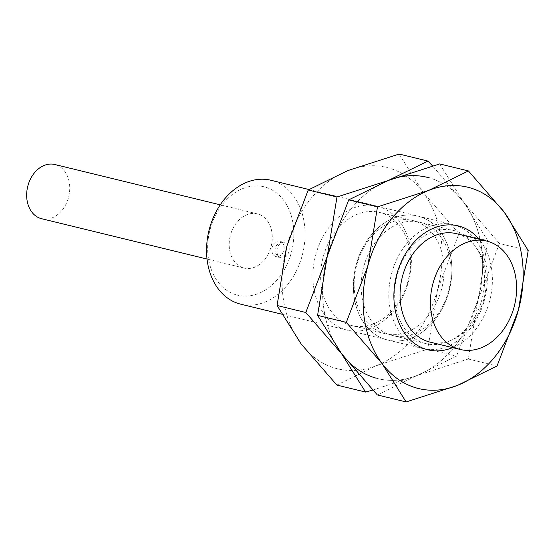 <?xml version="1.0" encoding="UTF-8"?>
<svg xmlns="http://www.w3.org/2000/svg" width="556" height="556" viewBox="0 0 556 556"><rect width="100%" height="100%" fill="white"/><g stroke="black" fill="none" stroke-linecap="round" stroke-linejoin="round"><path stroke-width="0.42" stroke-dasharray="2.78 2.08" d="M41.596 218.716A27.897 21.114 103.7 0 0 68.603 197.046A27.897 21.114 103.7 0 0 55.468 164.68A27.897 21.114 103.7 0 0 54.808 164.506M243.472 267.909A27.897 21.114 103.7 0 0 244.126 268.082A27.897 21.114 103.7 0 0 271.14 246.412A27.897 21.114 103.7 0 0 258.005 214.046A27.897 21.114 103.7 0 0 257.345 213.872A27.897 21.114 103.7 0 0 230.33 235.542A27.897 21.114 103.7 0 0 243.472 267.909M429.927 342.086A55.802 42.228 103.7 0 0 483.949 298.746A55.802 42.228 103.7 0 0 457.678 234.013A55.802 42.228 103.7 0 0 456.358 233.659M421.469 348.195A63.773 48.254 103.7 0 0 422.977 348.598A63.773 48.254 103.7 0 0 484.714 299.065A63.773 48.254 103.7 0 0 454.69 225.083A63.773 48.254 103.7 0 0 453.182 224.68A63.773 48.254 103.7 0 0 391.445 274.212A63.773 48.254 103.7 0 0 421.469 348.195M240.699 304.174A63.773 48.254 103.7 0 0 302.436 254.641A63.773 48.254 103.7 0 0 272.405 180.651A63.773 48.254 103.7 0 0 270.897 180.255M236.203 294.84A55.802 42.228 103.7 0 0 291.309 252.723A55.802 42.228 103.7 0 0 265.268 187.115A55.802 42.228 103.7 0 0 210.161 229.232A55.802 42.228 103.7 0 0 236.203 294.84M280.057 241.172A7.972 6.033 103.7 0 0 279.87 241.116A7.972 6.033 103.7 0 0 272.148 247.309A7.972 6.033 103.7 0 0 275.901 256.559A7.972 6.033 103.7 0 0 276.089 256.608A7.972 6.033 103.7 0 0 283.81 250.415A7.972 6.033 103.7 0 0 280.057 241.172M277.242 248.421A7.972 6.033 103.7 0 0 280.968 257.789A7.972 6.033 103.7 0 0 281.155 257.845A7.972 6.033 103.7 0 0 288.842 251.778A7.972 6.033 103.7 0 0 285.117 242.402A7.972 6.033 103.7 0 0 284.929 242.353A7.972 6.033 103.7 0 0 277.242 248.421M350.468 325.211A58.248 44.077 103.7 0 0 351.844 325.573A58.248 44.077 103.7 0 0 408.229 280.335A58.248 44.077 103.7 0 0 380.804 212.753A58.248 44.077 103.7 0 0 379.428 212.392A58.248 44.077 103.7 0 0 323.043 257.63A58.248 44.077 103.7 0 0 350.468 325.211M345.519 329.687A63.773 48.254 103.7 0 0 408.5 281.551A63.773 48.254 103.7 0 0 378.74 206.568A63.773 48.254 103.7 0 0 315.759 254.704A63.773 48.254 103.7 0 0 345.519 329.687M383.96 333.371A58.248 44.077 103.7 0 0 385.336 333.739A58.248 44.077 103.7 0 0 441.721 288.495A58.248 44.077 103.7 0 0 414.296 220.92A58.248 44.077 103.7 0 0 412.92 220.551A58.248 44.077 103.7 0 0 356.535 265.796A58.248 44.077 103.7 0 0 383.96 333.371M386.024 339.556A63.773 48.254 103.7 0 0 449.005 291.427A63.773 48.254 103.7 0 0 419.245 216.444A63.773 48.254 103.7 0 0 356.264 264.573A63.773 48.254 103.7 0 0 386.024 339.556A63.773 48.254 103.7 0 0 449.005 291.427A63.773 48.254 103.7 0 0 419.245 216.444A63.773 48.254 103.7 0 0 356.264 264.573A63.773 48.254 103.7 0 0 386.024 339.556M399.173 154.054L423.179 192.404A103.631 78.417 103.7 0 0 389.117 168.1A103.631 78.417 103.7 0 0 347.827 170.588A103.631 78.417 103.7 0 0 286.778 246.315A103.631 78.417 103.7 0 0 301.074 343.851A103.631 78.417 103.7 0 0 335.136 368.155A103.631 78.417 103.7 0 0 376.433 365.66A103.631 78.417 103.7 0 0 437.482 289.94A103.631 78.417 103.7 0 0 423.179 192.404L458.943 233.624L437.482 289.94L427.779 349.126L376.433 365.66L336.839 385.065M388.331 180.464A103.631 78.417 103.7 0 0 327.282 256.184A103.631 78.417 103.7 0 0 341.586 353.72A103.631 78.417 103.7 0 0 375.647 378.031A103.631 78.417 103.7 0 0 416.937 375.536A103.631 78.417 103.7 0 0 477.986 299.816L487.695 240.63L463.69 202.28A103.631 78.417 103.7 0 0 429.628 177.969A103.631 78.417 103.7 0 0 388.331 180.464A103.631 78.417 103.7 0 0 327.282 256.184A103.631 78.417 103.7 0 0 341.586 353.72M372.735 390.103L416.937 375.536L456.525 356.132L477.986 299.816A103.631 78.417 103.7 0 0 463.69 202.28L432.533 165.896M427.779 349.126L456.525 356.132M458.943 233.624L487.695 240.63M390.972 335.08A58.248 44.077 103.7 0 0 392.348 335.449A58.248 44.077 103.7 0 0 448.741 290.204A58.248 44.077 103.7 0 0 421.316 222.629A58.248 44.077 103.7 0 0 419.94 222.261A58.248 44.077 103.7 0 0 363.548 267.505A58.248 44.077 103.7 0 0 390.972 335.08M424.464 343.247A58.248 44.077 103.7 0 0 425.84 343.608A58.248 44.077 103.7 0 0 482.233 298.37A58.248 44.077 103.7 0 0 454.808 230.789A58.248 44.077 103.7 0 0 453.425 230.427A58.248 44.077 103.7 0 0 397.04 275.665A58.248 44.077 103.7 0 0 424.464 343.247M452.626 347.618A63.773 48.254 103.7 0 0 490.024 299.302A63.773 48.254 103.7 0 0 479.057 239.191M499.455 243.493L477.986 299.816A103.631 78.417 103.7 0 0 463.69 202.28L499.455 243.493L528.2 250.499M468.284 359.002L416.937 375.536A103.631 78.417 103.7 0 0 477.986 299.816L468.284 359.002L497.036 366.008M375.647 378.031A103.631 78.417 103.7 0 0 416.937 375.536L377.35 394.941M439.678 163.93L463.69 202.28A103.631 78.417 103.7 0 0 429.628 177.969M244.126 268.082L207.034 259.04M422.977 348.598L281.69 314.161M276.089 256.608L281.155 257.845A7.972 7.972 0 0 1 275.296 248.212A7.972 7.972 0 0 1 284.929 242.353L279.87 241.116M453.182 224.68L308.997 189.54M257.345 213.872L220.245 204.83M385.336 333.739L351.844 325.573M412.92 220.551L379.428 212.392M425.84 343.608L392.348 335.449M453.425 230.427L419.94 222.261"/><path stroke-width="0.83" d="M220.245 204.83L54.808 164.506A27.897 21.114 103.7 0 0 27.8 186.177A27.897 21.114 103.7 0 0 40.935 218.543A27.897 21.114 103.7 0 0 41.596 218.716L207.034 259.04M486.736 241.061L456.358 233.659A55.802 42.228 103.7 0 0 402.335 276.999A55.802 42.228 103.7 0 0 428.606 341.738A55.802 42.228 103.7 0 0 429.927 342.086L460.305 349.495A55.802 42.228 103.7 0 0 514.328 306.154A55.802 42.228 103.7 0 0 488.057 241.415A55.802 42.228 103.7 0 0 486.736 241.061A55.802 42.228 103.7 0 0 432.714 284.401A55.802 42.228 103.7 0 0 458.992 349.14A55.802 42.228 103.7 0 0 460.305 349.495M308.997 189.54L270.897 180.255A63.773 48.254 103.7 0 0 209.167 229.781A63.773 48.254 103.7 0 0 239.191 303.771A63.773 48.254 103.7 0 0 240.699 304.174L281.69 314.161M432.533 165.896L427.925 161.059L388.331 180.464L336.985 196.998L327.282 256.184L305.821 312.507L341.586 353.72A103.631 78.417 103.7 0 0 375.647 378.031M429.628 177.969A103.631 78.417 103.7 0 0 388.331 180.464L439.678 163.93L468.43 170.935L428.836 190.34L377.489 206.874L367.787 266.06A103.631 78.417 103.7 0 0 382.09 363.596A103.631 78.417 103.7 0 0 416.152 387.9A103.631 78.417 103.7 0 0 457.442 385.412A103.631 78.417 103.7 0 0 518.498 309.685L528.2 250.499L504.195 212.149A103.631 78.417 103.7 0 0 470.133 187.845A103.631 78.417 103.7 0 0 428.836 190.34A103.631 78.417 103.7 0 0 367.787 266.06L346.325 322.376L382.09 363.596L406.095 401.946L457.442 385.412L497.036 366.008L518.498 309.685A103.631 78.417 103.7 0 0 504.195 212.149L468.43 170.935M406.095 401.946L377.35 394.941L341.586 353.72L365.591 392.07L372.735 390.103M365.591 392.07L336.839 385.065L301.074 343.851L277.069 305.501L286.778 246.315L308.239 189.992L347.827 170.588L399.173 154.054L427.925 161.059M277.069 305.501L305.821 312.507M308.239 189.992L336.985 196.998M479.057 239.191A63.773 48.254 103.7 0 0 459.749 226.313A63.773 48.254 103.7 0 0 396.769 274.449A63.773 48.254 103.7 0 0 426.535 349.432A63.773 48.254 103.7 0 0 452.626 347.618M341.586 353.72L317.58 315.37L327.282 256.184L348.744 199.868L388.331 180.464M317.58 315.37L346.325 322.376M348.744 199.868L377.489 206.874"/></g></svg>
